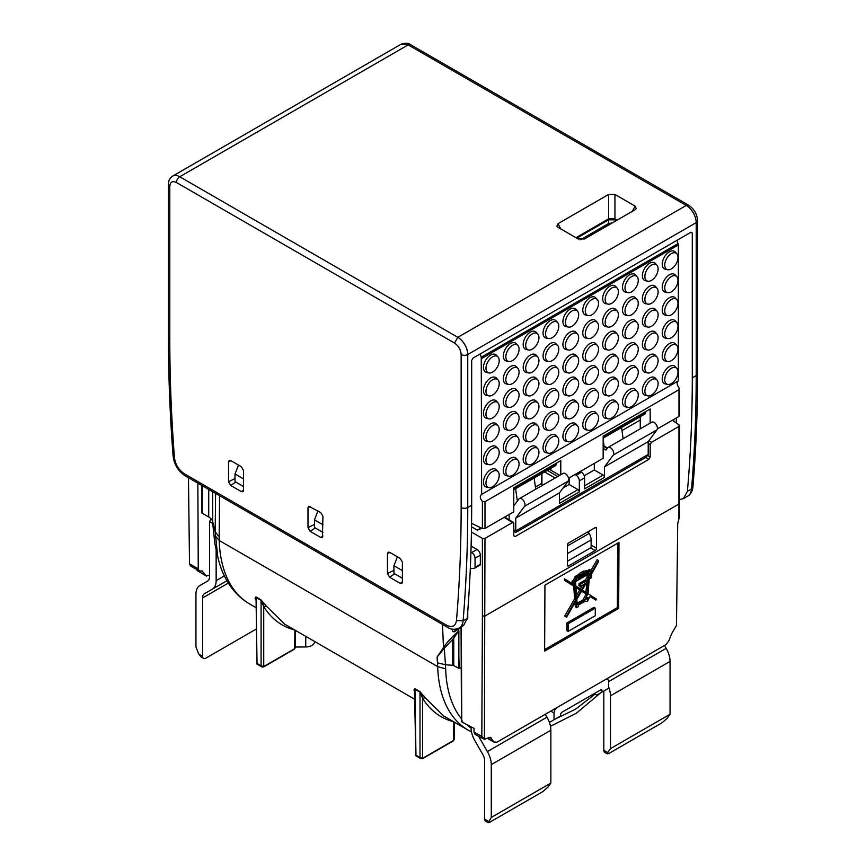 <?xml version="1.0" encoding="UTF-8"?>
<svg xmlns="http://www.w3.org/2000/svg" width="866" height="866" viewBox="0 0 866 866"><rect width="100%" height="100%" fill="white"/><g stroke="black" fill="none" stroke-linecap="round" stroke-linejoin="round"><path stroke-width="1.3" d="M517.348 501.111L515.606 488.684M535.718 489.193L534.138 477.989M509.143 519.806L509.143 514.491M604.1 446.022L603.169 439.398M623.119 438.737L621.55 427.523M646.036 457.27L648.19 454.444L648.19 441.638L656.937 429.861A4.687 2.706 60 0 0 656.136 424.416A4.687 2.706 60 0 0 651.762 422.197L608.062 447.43A4.687 2.706 60 0 1 612.435 449.649A4.687 2.706 60 0 1 613.236 455.094L604.49 466.871L648.19 441.638M513.776 531.334L515.768 532.493L646.253 457.151M648.19 454.444L515.768 530.901C515.768 532.991 515.768 532.991 515.768 530.901L515.768 518.095L559.468 492.873L559.468 503.373L579.332 491.91L579.332 480.868L584.626 477.805L584.626 488.846L604.49 477.382L604.49 466.871M513.776 505.917L518.842 499.108A4.687 2.706 60 0 1 519.34 498.654A4.687 2.706 60 0 1 523.714 500.873A4.687 2.706 60 0 1 524.515 506.318L515.768 518.095M608.062 447.43A4.687 2.706 60 0 0 607.564 447.874L605.962 450.028L603.169 448.415M519.34 498.654L563.041 473.421A4.687 2.706 60 0 1 567.414 475.64A4.687 2.706 60 0 1 568.215 481.085L559.468 492.873M549.239 469.264L559.739 475.326M563.095 487.991L569.135 484.495L569.124 477.935M594.282 463.407L594.303 469.967L584.236 475.78M594.303 469.967L603.169 475.088A1.873 1.083 60 0 1 604.49 477.382M569.135 484.495L578.012 489.615A1.873 1.083 60 0 1 579.332 491.91M579.332 480.868A4.687 2.706 60 0 0 576.193 475.239L581.487 472.176L580.35 471.45M581.487 472.176A4.687 2.706 60 0 1 584.626 477.805M576.193 475.239L575.056 474.503M442.494 624.408L443.489 647.638L437.092 657.077L437.687 666.636L219.206 540.492A147.956 85.42 120 0 0 249.787 604.046C242.816 599.986 236.829 594.693 231.85 588.155C225.073 579.148 220.365 568.594 217.712 556.492L214.822 543.447L212.473 520.888M217.712 556.492L215.179 531.789L212.7 521.603A14.051 8.108 180 0 0 208.728 517.002L202.179 513.213A1.873 1.083 180 0 1 201.626 512.456L201.626 485.35M294.472 649.132L295.209 647.746L294.472 649.132L263.535 666.993L261.933 666.928L261.088 665.813L263.719 666.571L261.933 666.928L256.975 664.06L256.044 597.464L255.069 598.309L255.99 600.095M284.676 624.191L266.23 606.005L260.969 599.813A1.873 1.083 120 0 1 261.088 600.365L261.088 665.813L257.04 663.486L257.04 662.717M414.554 690.765L414.836 688.654L413.991 690.05L414.901 691.837M443.587 715.933L425.141 697.758L419.88 691.566A1.873 1.083 120 0 1 419.999 692.118L419.999 757.566L415.961 755.228L415.951 754.459M452.745 665.326A1.873 1.083 180 0 1 453.752 665.597L458.872 668.314L458.872 630.978L452.745 639.292L452.745 665.326L445.47 664.742L445.665 668.844A145.12 83.786 -60 0 0 461.437 718.845M294.905 630.675L294.938 630.069C281.753 626.638 271.35 618.822 263.729 606.622L261.088 600.365L256.044 597.464L257.04 663.486L257.711 663.854L257.04 663.486M263.729 666.571L263.729 606.622L266.23 606.005M453.816 722.417L453.849 721.822C440.664 718.379 430.261 710.564 422.651 698.364L419.999 692.118L414.955 689.206L415.961 755.228L416.622 755.596M422.651 758.313L422.651 698.364L425.141 697.758M458.872 668.314L459.132 668.249A14.051 8.108 180 0 1 461.232 667.913M452.745 639.292L444.312 648.223L445.47 664.742L437.492 662.836M437.092 657.077L444.312 648.223M443.489 647.638C446.369 643.048 451.316 637.636 458.341 631.411L458.872 630.978M458.298 629.452L458.341 631.411M453.849 721.865L453.567 740.462L422.64 758.324L419.999 757.566L420.844 758.67L422.64 758.324L421.98 758.692M414.435 690.354L415.886 755.812L420.844 758.67L422.446 758.735L453.383 740.874L454.12 739.488L454.423 722.19M458.872 656.255L459.132 668.249M605.897 679.29A4.687 2.706 -60 0 1 607.64 679.345A4.687 2.706 -60 0 1 608.614 681.488L608.614 688.243L596.696 695.117L594.163 693.655M556.741 707.684A4.687 2.706 120 0 0 554.024 712.999L554.024 719.754L549.401 722.417M294.938 630.112L294.656 648.71L263.069 666.95M402.398 578.272L393.933 573.389L393.933 565.736L397.397 556.816M393.933 565.736L402.398 570.629M322.942 532.395L314.477 527.513L314.477 519.871L317.941 510.94M314.477 519.871L322.942 524.753M243.487 486.53L235.022 481.637L235.022 473.994L238.486 465.064M235.022 473.994L243.487 478.876M554.024 719.754L560.648 715.933L560.648 714.537A1.873 1.083 120 0 1 561.969 712.242L600.668 689.899L601.989 690.667A1.873 1.083 120 0 0 601.599 689.812A1.873 1.083 120 0 0 600.668 689.899M601.989 690.667L601.989 692.064M477.09 530.035L479.656 528.866L477.372 530.187M621.972 430.586L640.245 420.032M535.415 487.028L541.412 483.564M470.931 552.086L471.732 552.551A4.687 2.706 -120 0 1 475.044 558.289L475.044 567.338A1.873 1.083 -120 0 1 474.655 568.204A1.873 1.083 -120 0 1 474.384 568.28L470.303 568.648M471.115 546.078L477.036 549.488L471.732 552.551M479.677 565.227A1.873 1.083 -120 0 0 479.959 565.141A1.873 1.083 -120 0 0 480.338 564.286L480.338 555.225A4.687 2.706 -120 0 0 477.036 549.488M607.347 753.885L607.726 752.522L603.829 750.27A4.687 2.706 -60 0 0 604.804 752.413L607.347 753.885L609.134 753.333L662.1 722.753L667.318 718.12L670.046 714.244L670.046 661.418A18.727 10.814 -120 0 0 666.17 648.363L664.493 645.473M670.046 714.244L610.454 748.646L610.454 695.831A18.727 10.814 -120 0 0 608.614 686.976M607.726 752.522L610.454 748.646M603.829 750.27L603.829 691.999A9.364 5.402 -120 0 0 603.775 691.025M545.309 714.277L546.987 717.178A18.727 10.814 -120 0 1 550.863 730.233L550.863 783.059L548.135 786.934L542.917 791.556L489.94 822.148L488.164 822.7L485.62 821.228A4.687 2.706 -60 0 1 484.646 819.084L484.646 760.813A9.364 5.402 -120 0 0 482.708 754.286L474.958 740.863A18.727 10.814 -120 0 1 471.072 727.797L471.072 726.823M488.164 822.7L491.271 817.461L491.271 764.635A18.727 10.814 -120 0 0 487.385 751.58L479.634 738.146A9.364 5.402 -120 0 1 478.736 736.327M588.187 531.659L589.183 533.38A9.364 5.402 60 0 1 591.121 539.908L591.121 547.55L567.414 561.233M550.863 783.059L491.271 817.461M212.506 523.367L209.529 521.657L209.529 576.799A9.364 5.402 60 0 1 207.591 581.086L199.829 585.568A18.727 10.814 60 0 0 195.954 594.141L195.954 646.967L198.682 653.982L200.999 656.904L203.542 658.377A4.687 2.706 -60 0 1 202.579 656.233L202.579 597.962A9.364 5.402 60 0 1 204.517 593.675L212.267 589.205A18.727 10.814 60 0 1 212.267 589.205L204.517 593.675M216.154 549.445L216.154 580.621A18.727 10.814 60 0 1 212.267 589.194L226.914 580.74M211.142 518.864L209.529 521.657M255.99 629.214L205.891 658.149A4.687 2.706 -60 0 1 203.542 658.377M295.219 647.032L305.752 646.945A8.898 5.131 -0 0 0 314.52 641.803L314.52 641.414M584.128 600.917L587.354 601.491L590.049 596.457L595.84 600.138L596.457 599.11L588.057 593.762L589.216 579.127L591.37 577.882L591.326 574.223M591.478 571.192L590.233 570.477L591.478 571.192L589.659 573.519L589.508 575.349L590.082 575.013L598.46 560.464L598.449 561.861L591.391 574.255M588.912 569.709L590.233 570.477L589.226 571.647L586.044 570.575L587.906 570.889L588.912 569.709L590.157 570.434M585.026 601.275L578.412 605.096L578.401 606.611L576.702 607.586L576.009 600.831L566.624 617.144L566.007 616.819L575.922 599.597L575.002 586.888L565.769 581.01L565.779 579.581L574.905 585.384L574.667 582.093L573.389 582.829L573.4 581.844L574.472 581.227L576.355 577.297L584.929 571.82L587.375 571.343M576.713 606.07L575.046 605.042L574.883 602.79M588.274 578.152L588.804 573.931L575.522 581.606L575.836 585.979L581.638 589.67L585.113 583.641L580.296 586.423L580.307 584.355L586.022 581.054L586.011 582.071L588.274 578.152L586.942 577.395L587.354 574.764M581.032 590.72L575.944 587.484L576.713 598.222L581.032 590.72L579.711 589.952L576.518 595.494M587.375 597.323L588.295 597.854L587.375 597.323L586.444 598.915L587.365 599.445L588.295 597.854M587.365 599.445L586.444 598.915L587.365 599.445M588.479 572.61L584.918 573.249L584.918 574.05L580.501 576.604L580.501 575.673L577.947 577.568L577.936 579.224L588.858 572.924L588.003 572.426M576.345 580.144L576.345 579.094L575.36 580.718L576.345 580.144L575.793 579.83M581.205 574.764L584.225 573.021L584.225 573.649L581.205 575.392L581.205 574.764M588.263 579.679L587.278 593.264L582.223 590.049L588.209 579.646M587.17 594.628L584.712 600.474L577.189 604.814L576.81 599.456L581.616 591.099L587.17 594.628L581.584 591.153M590.688 575.468L589.281 578.282L590.677 577.481L590.688 575.468M598.46 560.464L597.129 559.696L591.013 570.326M583.597 571.495L586.055 570.575M584.929 571.82L583.597 571.051L579.181 573.606L580.512 574.364M580.501 574.688L579.181 573.606M576.626 575.803L579.181 573.931M577.958 576.366L576.626 575.609L575.035 576.529L576.355 577.297M576.355 578.012L575.035 576.529M575.024 577.243L573.151 580.458L574.472 581.227M573.4 581.844L572.069 581.086L573.151 580.458M573.389 582.829L572.069 582.06L572.069 581.086M573.573 584.539L573.444 582.796M565.779 579.581L564.448 578.813L564.448 580.242L575.002 586.888M565.769 581.01L564.448 580.242M575.922 599.597L574.602 598.839L573.682 586.12M574.602 598.839L564.675 616.062L566.007 616.819M576.702 607.586L575.381 606.828L575.392 605.41M590.06 596.544L595.84 600.138M588.285 576.052L586.953 575.295M586.942 577.395L585.135 580.545M586.022 581.054L584.691 580.296L578.986 583.587L580.307 584.355M580.296 586.423L578.975 585.654L578.986 583.587M582.461 585.167L580.35 588.858M588.653 575.836L587.332 575.078M575.944 587.559L579.711 589.952M580.501 576.604L579.755 576.171M577.947 577.687L580.155 576.41M584.918 573.66L587.051 572.437M584.225 573.649L583.673 573.335M585.957 592.431L586.769 582.147M587.105 595.451L585.784 594.693L585.849 593.86M585.784 594.693L583.348 599.175L584.712 600.474M577.081 603.353L583.392 599.705M590.677 577.481L589.757 576.951M544.649 649.597L617.361 607.618L618.681 608.387L618.984 542.441L544.941 585.189L544.638 651.135L618.681 608.387M617.653 543.209L617.361 607.618M595.299 608.127L593.979 607.358L566.862 623.011L566.829 630.632L568.15 631.401L595.267 615.748L595.299 608.127L568.183 623.78L566.862 623.011M568.183 623.78L568.15 631.401M475.088 734.4L484.397 739.304L488.446 737.778L491.303 738.027L490.773 737.551M679.474 516.656L677.721 523.681L676.487 625.436L671.594 633.793L668.714 641.132L665.835 644.694L496.911 742.216L494.053 741.967L490.091 737.334M487.461 738.352L494.573 742.454L487.623 738.254M648.926 440.664L651.503 442.288L678.976 426.418L678.912 518.723M651.503 442.288L650.182 444.583L650.182 457.053L647.876 455.603M471.429 532.07L482.394 538.392L484.982 538.425L512.456 522.566L513.776 523.335L513.776 535.805L515.108 536.574L648.861 459.348L650.182 457.053M513.776 535.805L515.108 536.574L513.776 535.74M504.174 517.359L513.776 523.335M595.223 527.589L568.735 542.885A1.873 1.083 120 0 0 567.414 545.179L567.414 565.054A1.873 1.083 120 0 0 567.804 565.92A1.873 1.083 120 0 0 568.735 565.823L595.223 550.527A1.873 1.083 120 0 0 596.544 548.243L596.544 528.357A1.873 1.083 120 0 0 596.154 527.502A1.873 1.083 120 0 0 595.223 527.589L596.544 528.357M484.982 538.425L484.397 739.304L481.821 736.338L482.394 616.04L484.982 616.007L678.976 504.001L679.031 502.507L678.976 504.001M452.377 629.149L452.409 630.978L454.033 631.92L461.372 627.309L461.751 721.898L474.016 728.382L474.027 732.214L475.055 734.39M672.33 420.281L679.031 424.86L678.976 426.418L679.031 424.86M481.897 528.303L477.285 530.144L471.515 526.831M461.372 627.309L461.979 626.475M467.11 619.352L467.759 618.443L467.759 611.385M690.841 232.326L692.291 233.019L690.96 232.25L692.291 233.019L692.291 377.868C692.28 416.633 690.657 454.455 687.409 491.336L683.426 498.621L679.529 499.585M467.12 619.244L467.759 618.443M454.033 631.92L455.906 629.203M462.249 720.956L461.751 721.887M690.96 232.25L472.998 358.091L471.678 360.386L471.678 505.235C471.667 544 470.184 581.746 467.207 618.476L463.548 625.566L459.261 628.034A18.727 10.814 60 0 0 463.094 620.846L467.207 618.476M679.529 415.712L679.031 387.903C676.725 384.569 676.498 382.22 678.349 380.878L678.349 244.948L677.082 240.402M677.981 243.649L481.247 357.236L480.262 353.902M641.165 428.313L640.266 427.847L640.234 416.73M550.852 470.206L550.852 468.344M197.849 483.174L198.249 568.854L199.202 570.954L202.579 571.095M209.529 575.457L205.935 575.63L201.897 570.878M206.465 576.117L197.286 570.629L206.465 576.117M389.819 552.443L387.459 553.591L387.459 573.476L389.624 577.232L400.222 583.348L401.856 583.435L402.398 582.093L402.398 562.218L400.233 558.451M387.448 553.591L388.185 552.129L389.635 552.335L400.222 558.451M320.766 512.575L308.729 506.253L307.993 507.714L308.004 527.6L310.169 531.356L320.766 537.472L322.401 537.57L322.942 516.342L320.777 512.575M243.487 490.351L243.487 470.476L241.311 466.698L230.713 460.582L229.274 460.387L228.537 461.849L228.548 481.723L230.713 485.49L241.311 491.596L242.945 491.693L243.487 490.34M657.337 428.93L678.976 416.438L678.976 389.689L484.982 501.695L482.394 501.436C479.861 498.221 479.612 495.893 481.637 494.443L481.247 357.236M481.269 494.605L678.349 380.878M471.569 523.335L482.394 528.541L484.982 528.444L513.776 511.817L513.776 487.764L560.789 460.615L560.789 474.72M575.966 237.706L608.603 218.86L608.473 219.856L615.077 219.856L614.947 218.86A4.687 0.985 -0 0 0 608.603 218.86L608.603 194.46L614.947 194.46L635.092 206.097L636.25 208.641L635.092 209.756L584.485 238.973L578.152 238.973L558.007 227.336L556.849 226.232L558.007 223.677L560.746 228.927M608.603 194.46L558.007 223.677M678.976 416.438L679.031 415.009L678.976 416.438M568.334 327.067L566.05 326.601A10.121 5.846 -60 0 1 563.225 318.969A10.121 5.846 -60 0 1 570.066 309.184A10.121 5.846 -60 0 1 575.987 309.4L577.535 311.143A9.364 5.402 -60 0 1 577.893 318.796A9.364 5.402 -60 0 1 572.047 326.244A9.364 5.402 -60 0 1 568.334 327.067A9.364 5.402 -60 0 1 565.715 320.009A9.364 5.402 -60 0 1 572.047 310.948A9.364 5.402 -60 0 1 577.535 311.143M588.198 315.603L585.914 315.137A10.121 5.846 -60 0 1 583.089 307.506A10.121 5.846 -60 0 1 589.93 297.72A10.121 5.846 -60 0 1 595.851 297.926L597.399 299.668A9.364 5.402 -60 0 1 597.757 307.333A9.364 5.402 -60 0 1 591.911 314.769A9.364 5.402 -60 0 1 588.198 315.603A9.364 5.402 -60 0 1 585.578 308.534A9.364 5.402 -60 0 1 591.911 299.474A9.364 5.402 -60 0 1 597.399 299.668M608.062 304.128L605.778 303.663A10.121 5.846 -60 0 1 602.952 296.042A10.121 5.846 -60 0 1 609.794 286.245A10.121 5.846 -60 0 1 615.715 286.462L617.263 288.205A9.364 5.402 -60 0 1 617.62 295.869A9.364 5.402 -60 0 1 611.775 303.306A9.364 5.402 -60 0 1 608.062 304.128A9.364 5.402 -60 0 1 605.442 297.07A9.364 5.402 -60 0 1 611.775 288.01A9.364 5.402 -60 0 1 617.263 288.205M627.926 292.665L625.642 292.199A10.121 5.846 -60 0 1 622.816 284.568A10.121 5.846 -60 0 1 629.658 274.782A10.121 5.846 -60 0 1 635.579 274.987L637.127 276.741A9.364 5.402 -60 0 1 637.484 284.394A9.364 5.402 -60 0 1 631.639 291.831A9.364 5.402 -60 0 1 627.926 292.665A9.364 5.402 -60 0 1 625.306 285.607A9.364 5.402 -60 0 1 631.639 276.546A9.364 5.402 -60 0 1 637.127 276.741M647.79 281.19L645.506 280.725A10.121 5.846 -60 0 1 642.68 273.104A10.121 5.846 -60 0 1 649.522 263.307A10.121 5.846 -60 0 1 655.443 263.524L656.991 265.267A9.364 5.402 -60 0 1 657.348 272.931A9.364 5.402 -60 0 1 651.503 280.368A9.364 5.402 -60 0 1 647.79 281.19A9.364 5.402 -60 0 1 645.17 274.132A9.364 5.402 -60 0 1 651.503 265.072A9.364 5.402 -60 0 1 656.991 265.267M667.654 269.727L665.369 269.261A10.121 5.846 -60 0 1 662.544 261.629A10.121 5.846 -60 0 1 669.386 251.844A10.121 5.846 -60 0 1 675.307 252.049L676.855 253.803A9.364 5.402 -60 0 1 677.223 261.456A9.364 5.402 -60 0 1 671.367 268.893A9.364 5.402 -60 0 1 667.654 269.727A9.364 5.402 -60 0 1 665.034 262.669A9.364 5.402 -60 0 1 671.367 253.608A9.364 5.402 -60 0 1 676.855 253.803M548.47 338.541L546.186 338.076A10.121 5.846 -60 0 1 543.361 330.444A10.121 5.846 -60 0 1 550.202 320.658A10.121 5.846 -60 0 1 556.124 320.864L557.672 322.607A9.364 5.402 -60 0 1 558.029 330.271A9.364 5.402 -60 0 1 552.183 337.708A9.364 5.402 -60 0 1 548.47 338.541A9.364 5.402 -60 0 1 545.851 331.472A9.364 5.402 -60 0 1 552.183 322.412A9.364 5.402 -60 0 1 557.672 322.607M528.606 350.005L526.322 349.539A10.121 5.846 -60 0 1 523.497 341.908A10.121 5.846 -60 0 1 530.338 332.122A10.121 5.846 -60 0 1 536.26 332.338L537.808 334.081A9.364 5.402 -60 0 1 538.165 341.734A9.364 5.402 -60 0 1 532.319 349.171A9.364 5.402 -60 0 1 528.606 350.005A9.364 5.402 -60 0 1 525.987 342.947A9.364 5.402 -60 0 1 532.319 333.886A9.364 5.402 -60 0 1 537.808 334.081M508.743 361.468L506.458 361.003A10.121 5.846 -60 0 1 503.633 353.382A10.121 5.846 -60 0 1 510.475 343.585A10.121 5.846 -60 0 1 516.396 343.802L517.944 345.545A9.364 5.402 -60 0 1 518.301 353.209A9.364 5.402 -60 0 1 512.456 360.646A9.364 5.402 -60 0 1 508.743 361.468A9.364 5.402 -60 0 1 506.123 354.41A9.364 5.402 -60 0 1 512.456 345.35A9.364 5.402 -60 0 1 517.944 345.545M488.879 372.943L486.595 372.477A10.121 5.846 -60 0 1 483.769 364.846A10.121 5.846 -60 0 1 490.611 355.06A10.121 5.846 -60 0 1 496.532 355.266L498.08 357.019A9.364 5.402 -60 0 1 498.437 364.673A9.364 5.402 -60 0 1 492.592 372.109A9.364 5.402 -60 0 1 488.879 372.943A9.364 5.402 -60 0 1 486.259 365.885A9.364 5.402 -60 0 1 492.592 356.824A9.364 5.402 -60 0 1 498.08 357.019M568.334 350.005L566.05 349.539A10.121 5.846 -60 0 1 563.225 341.908A10.121 5.846 -60 0 1 570.066 332.122A10.121 5.846 -60 0 1 575.987 332.338L577.535 334.081A9.364 5.402 -60 0 1 577.893 341.734A9.364 5.402 -60 0 1 572.047 349.171A9.364 5.402 -60 0 1 568.334 350.005A9.364 5.402 -60 0 1 565.715 342.947A9.364 5.402 -60 0 1 572.047 333.886A9.364 5.402 -60 0 1 577.535 334.081M588.198 338.541L585.914 338.076A10.121 5.846 -60 0 1 583.089 330.444A10.121 5.846 -60 0 1 589.93 320.658A10.121 5.846 -60 0 1 595.851 320.864L597.399 322.607A9.364 5.402 -60 0 1 597.757 330.271A9.364 5.402 -60 0 1 591.911 337.708A9.364 5.402 -60 0 1 588.198 338.541A9.364 5.402 -60 0 1 585.578 331.472A9.364 5.402 -60 0 1 591.911 322.412A9.364 5.402 -60 0 1 597.399 322.607M608.062 327.067L605.778 326.601A10.121 5.846 -60 0 1 602.952 318.969A10.121 5.846 -60 0 1 609.794 309.184A10.121 5.846 -60 0 1 615.715 309.4L617.263 311.143A9.364 5.402 -60 0 1 617.62 318.796A9.364 5.402 -60 0 1 611.775 326.244A9.364 5.402 -60 0 1 608.062 327.067A9.364 5.402 -60 0 1 605.442 320.009A9.364 5.402 -60 0 1 611.775 310.948A9.364 5.402 -60 0 1 617.263 311.143M627.926 315.603L625.642 315.137A10.121 5.846 -60 0 1 622.816 307.506A10.121 5.846 -60 0 1 629.658 297.72A10.121 5.846 -60 0 1 635.579 297.926L637.127 299.679A9.364 5.402 -60 0 1 637.484 307.333A9.364 5.402 -60 0 1 631.639 314.769A9.364 5.402 -60 0 1 627.926 315.603A9.364 5.402 -60 0 1 625.306 308.534A9.364 5.402 -60 0 1 631.639 299.474A9.364 5.402 -60 0 1 637.127 299.679M647.79 304.128L645.506 303.663A10.121 5.846 -60 0 1 642.68 296.042A10.121 5.846 -60 0 1 649.522 286.245A10.121 5.846 -60 0 1 655.443 286.462L656.991 288.205A9.364 5.402 -60 0 1 657.348 295.869A9.364 5.402 -60 0 1 651.503 303.306A9.364 5.402 -60 0 1 647.79 304.128A9.364 5.402 -60 0 1 645.17 297.07A9.364 5.402 -60 0 1 651.503 288.01A9.364 5.402 -60 0 1 656.991 288.205M667.654 292.665L665.369 292.199A10.121 5.846 -60 0 1 662.544 284.568A10.121 5.846 -60 0 1 669.386 274.782A10.121 5.846 -60 0 1 675.307 274.987L676.855 276.741A9.364 5.402 -60 0 1 677.223 284.394A9.364 5.402 -60 0 1 671.367 291.831A9.364 5.402 -60 0 1 667.654 292.665A9.364 5.402 -60 0 1 665.034 285.607A9.364 5.402 -60 0 1 671.367 276.546A9.364 5.402 -60 0 1 676.855 276.741M548.47 361.468L546.186 361.003A10.121 5.846 -60 0 1 543.361 353.382A10.121 5.846 -60 0 1 550.202 343.596A10.121 5.846 -60 0 1 556.124 343.802L557.672 345.545A9.364 5.402 -60 0 1 558.029 353.209A9.364 5.402 -60 0 1 552.183 360.646A9.364 5.402 -60 0 1 548.47 361.468A9.364 5.402 -60 0 1 545.851 354.41A9.364 5.402 -60 0 1 552.183 345.35A9.364 5.402 -60 0 1 557.672 345.545M528.606 372.943L526.322 372.477A10.121 5.846 -60 0 1 523.497 364.846A10.121 5.846 -60 0 1 530.338 355.06A10.121 5.846 -60 0 1 536.26 355.266L537.808 357.019A9.364 5.402 -60 0 1 538.165 364.673A9.364 5.402 -60 0 1 532.319 372.109A9.364 5.402 -60 0 1 528.606 372.943A9.364 5.402 -60 0 1 525.987 365.885A9.364 5.402 -60 0 1 532.319 356.824A9.364 5.402 -60 0 1 537.808 357.019M508.743 384.407L506.458 383.941A10.121 5.846 -60 0 1 503.633 376.32A10.121 5.846 -60 0 1 510.475 366.524A10.121 5.846 -60 0 1 516.396 366.74L517.944 368.483A9.364 5.402 -60 0 1 518.301 376.147A9.364 5.402 -60 0 1 512.456 383.584A9.364 5.402 -60 0 1 508.743 384.407A9.364 5.402 -60 0 1 506.123 377.349A9.364 5.402 -60 0 1 512.456 368.288A9.364 5.402 -60 0 1 517.944 368.483M488.879 395.881L486.595 395.416A10.121 5.846 -60 0 1 483.769 387.784A10.121 5.846 -60 0 1 490.611 377.998A10.121 5.846 -60 0 1 496.532 378.204L498.08 379.957A9.364 5.402 -60 0 1 498.437 387.611A9.364 5.402 -60 0 1 492.592 395.048A9.364 5.402 -60 0 1 488.879 395.881A9.364 5.402 -60 0 1 486.259 388.823A9.364 5.402 -60 0 1 492.592 379.763A9.364 5.402 -60 0 1 498.08 379.957M568.334 372.943L566.05 372.477A10.121 5.846 -60 0 1 563.225 364.846A10.121 5.846 -60 0 1 570.066 355.06A10.121 5.846 -60 0 1 575.987 355.266L577.535 357.019A9.364 5.402 -60 0 1 577.893 364.673A9.364 5.402 -60 0 1 572.047 372.109A9.364 5.402 -60 0 1 568.334 372.943A9.364 5.402 -60 0 1 565.715 365.885A9.364 5.402 -60 0 1 572.047 356.824A9.364 5.402 -60 0 1 577.535 357.019M588.198 361.468L585.914 361.003A10.121 5.846 -60 0 1 583.089 353.382A10.121 5.846 -60 0 1 589.93 343.596A10.121 5.846 -60 0 1 595.851 343.802L597.399 345.545A9.364 5.402 -60 0 1 597.757 353.209A9.364 5.402 -60 0 1 591.911 360.646A9.364 5.402 -60 0 1 588.198 361.468A9.364 5.402 -60 0 1 585.578 354.41A9.364 5.402 -60 0 1 591.911 345.35A9.364 5.402 -60 0 1 597.399 345.545M608.062 350.005L605.778 349.539A10.121 5.846 -60 0 1 602.952 341.908A10.121 5.846 -60 0 1 609.794 332.122A10.121 5.846 -60 0 1 615.715 332.338L617.263 334.081A9.364 5.402 -60 0 1 617.62 341.734A9.364 5.402 -60 0 1 611.775 349.171A9.364 5.402 -60 0 1 608.062 350.005A9.364 5.402 -60 0 1 605.442 342.947A9.364 5.402 -60 0 1 611.775 333.886A9.364 5.402 -60 0 1 617.263 334.081M627.926 338.541L625.642 338.076A10.121 5.846 -60 0 1 622.816 330.444A10.121 5.846 -60 0 1 629.658 320.658A10.121 5.846 -60 0 1 635.579 320.864L637.127 322.607A9.364 5.402 -60 0 1 637.484 330.271A9.364 5.402 -60 0 1 631.639 337.708A9.364 5.402 -60 0 1 627.926 338.541A9.364 5.402 -60 0 1 625.306 331.472A9.364 5.402 -60 0 1 631.639 322.412A9.364 5.402 -60 0 1 637.127 322.607M647.79 327.067L645.506 326.601A10.121 5.846 -60 0 1 642.68 318.98A10.121 5.846 -60 0 1 649.522 309.184A10.121 5.846 -60 0 1 655.443 309.4L656.991 311.143A9.364 5.402 -60 0 1 657.348 318.796A9.364 5.402 -60 0 1 651.503 326.244A9.364 5.402 -60 0 1 647.79 327.067A9.364 5.402 -60 0 1 645.17 320.009A9.364 5.402 -60 0 1 651.503 310.948A9.364 5.402 -60 0 1 656.991 311.143M667.654 315.603L665.369 315.137A10.121 5.846 -60 0 1 662.544 307.506A10.121 5.846 -60 0 1 669.386 297.72A10.121 5.846 -60 0 1 675.307 297.926L676.855 299.679A9.364 5.402 -60 0 1 677.223 307.333A9.364 5.402 -60 0 1 671.367 314.769A9.364 5.402 -60 0 1 667.654 315.603A9.364 5.402 -60 0 1 665.034 308.545A9.364 5.402 -60 0 1 671.367 299.484A9.364 5.402 -60 0 1 676.855 299.679M548.47 384.407L546.186 383.941A10.121 5.846 -60 0 1 543.361 376.32A10.121 5.846 -60 0 1 550.202 366.524A10.121 5.846 -60 0 1 556.124 366.74L557.672 368.483A9.364 5.402 -60 0 1 558.029 376.147A9.364 5.402 -60 0 1 552.183 383.584A9.364 5.402 -60 0 1 548.47 384.407A9.364 5.402 -60 0 1 545.851 377.349A9.364 5.402 -60 0 1 552.183 368.288A9.364 5.402 -60 0 1 557.672 368.483M528.606 395.881L526.322 395.416A10.121 5.846 -60 0 1 523.497 387.784A10.121 5.846 -60 0 1 530.338 377.998A10.121 5.846 -60 0 1 536.26 378.204L537.808 379.957A9.364 5.402 -60 0 1 538.165 387.611A9.364 5.402 -60 0 1 532.319 395.048A9.364 5.402 -60 0 1 528.606 395.881A9.364 5.402 -60 0 1 525.987 388.823A9.364 5.402 -60 0 1 532.319 379.763A9.364 5.402 -60 0 1 537.808 379.957M508.743 407.345L506.458 406.879A10.121 5.846 -60 0 1 503.633 399.258A10.121 5.846 -60 0 1 510.475 389.462A10.121 5.846 -60 0 1 516.396 389.678L517.944 391.421A9.364 5.402 -60 0 1 518.301 399.085A9.364 5.402 -60 0 1 512.456 406.522A9.364 5.402 -60 0 1 508.743 407.345A9.364 5.402 -60 0 1 506.123 400.287A9.364 5.402 -60 0 1 512.456 391.226A9.364 5.402 -60 0 1 517.944 391.421M488.879 418.819L486.595 418.354A10.121 5.846 -60 0 1 483.769 410.722A10.121 5.846 -60 0 1 490.611 400.936A10.121 5.846 -60 0 1 496.532 401.142L498.08 402.896A9.364 5.402 -60 0 1 498.437 410.549A9.364 5.402 -60 0 1 492.592 417.986A9.364 5.402 -60 0 1 488.879 418.819A9.364 5.402 -60 0 1 486.259 411.751A9.364 5.402 -60 0 1 492.592 402.69A9.364 5.402 -60 0 1 498.08 402.896M568.334 395.881L566.05 395.416A10.121 5.846 -60 0 1 563.225 387.784A10.121 5.846 -60 0 1 570.066 377.998A10.121 5.846 -60 0 1 575.987 378.204L577.535 379.957A9.364 5.402 -60 0 1 577.893 387.611A9.364 5.402 -60 0 1 572.047 395.048A9.364 5.402 -60 0 1 568.334 395.881A9.364 5.402 -60 0 1 565.715 388.823A9.364 5.402 -60 0 1 572.047 379.763A9.364 5.402 -60 0 1 577.535 379.957M588.198 384.407L585.914 383.941A10.121 5.846 -60 0 1 583.089 376.32A10.121 5.846 -60 0 1 589.93 366.524A10.121 5.846 -60 0 1 595.851 366.74L597.399 368.483A9.364 5.402 -60 0 1 597.757 376.147A9.364 5.402 -60 0 1 591.911 383.584A9.364 5.402 -60 0 1 588.198 384.407A9.364 5.402 -60 0 1 585.578 377.349A9.364 5.402 -60 0 1 591.911 368.288A9.364 5.402 -60 0 1 597.399 368.483M608.062 372.943L605.778 372.477A10.121 5.846 -60 0 1 602.952 364.846A10.121 5.846 -60 0 1 609.794 355.06A10.121 5.846 -60 0 1 615.715 355.276L617.263 357.019A9.364 5.402 -60 0 1 617.62 364.673A9.364 5.402 -60 0 1 611.775 372.109A9.364 5.402 -60 0 1 608.062 372.943A9.364 5.402 -60 0 1 605.442 365.885A9.364 5.402 -60 0 1 611.775 356.824A9.364 5.402 -60 0 1 617.263 357.019M627.926 361.468L625.642 361.003A10.121 5.846 -60 0 1 622.816 353.382A10.121 5.846 -60 0 1 629.658 343.596A10.121 5.846 -60 0 1 635.579 343.802L637.127 345.545A9.364 5.402 -60 0 1 637.484 353.209A9.364 5.402 -60 0 1 631.639 360.646A9.364 5.402 -60 0 1 627.926 361.468A9.364 5.402 -60 0 1 625.306 354.41A9.364 5.402 -60 0 1 631.639 345.35A9.364 5.402 -60 0 1 637.127 345.545M647.79 350.005L645.506 349.539A10.121 5.846 -60 0 1 642.68 341.908A10.121 5.846 -60 0 1 649.522 332.122A10.121 5.846 -60 0 1 655.443 332.338L656.991 334.081A9.364 5.402 -60 0 1 657.348 341.734A9.364 5.402 -60 0 1 651.503 349.171A9.364 5.402 -60 0 1 647.79 350.005A9.364 5.402 -60 0 1 645.17 342.947A9.364 5.402 -60 0 1 651.503 333.886A9.364 5.402 -60 0 1 656.991 334.081M667.654 338.541L665.369 338.076A10.121 5.846 -60 0 1 662.544 330.444A10.121 5.846 -60 0 1 669.386 320.658A10.121 5.846 -60 0 1 675.307 320.864L676.855 322.607A9.364 5.402 -60 0 1 677.223 330.271A9.364 5.402 -60 0 1 671.367 337.708A9.364 5.402 -60 0 1 667.654 338.541A9.364 5.402 -60 0 1 665.034 331.472A9.364 5.402 -60 0 1 671.367 322.412A9.364 5.402 -60 0 1 676.855 322.607M548.47 407.345L546.186 406.879A10.121 5.846 -60 0 1 543.361 399.258A10.121 5.846 -60 0 1 550.202 389.462A10.121 5.846 -60 0 1 556.124 389.678L557.672 391.421A9.364 5.402 -60 0 1 558.029 399.085A9.364 5.402 -60 0 1 552.183 406.522A9.364 5.402 -60 0 1 548.47 407.345A9.364 5.402 -60 0 1 545.851 400.287A9.364 5.402 -60 0 1 552.183 391.226A9.364 5.402 -60 0 1 557.672 391.421M528.606 418.819L526.322 418.354A10.121 5.846 -60 0 1 523.497 410.722A10.121 5.846 -60 0 1 530.338 400.936A10.121 5.846 -60 0 1 536.26 401.142L537.808 402.896A9.364 5.402 -60 0 1 538.165 410.549A9.364 5.402 -60 0 1 532.319 417.986A9.364 5.402 -60 0 1 528.606 418.819A9.364 5.402 -60 0 1 525.987 411.751A9.364 5.402 -60 0 1 532.319 402.69A9.364 5.402 -60 0 1 537.808 402.896M508.743 430.283L506.458 429.817A10.121 5.846 -60 0 1 503.633 422.186A10.121 5.846 -60 0 1 510.475 412.4A10.121 5.846 -60 0 1 516.396 412.617L517.944 414.359A9.364 5.402 -60 0 1 518.301 422.013A9.364 5.402 -60 0 1 512.456 429.46A9.364 5.402 -60 0 1 508.743 430.283A9.364 5.402 -60 0 1 506.123 423.225A9.364 5.402 -60 0 1 512.456 414.165A9.364 5.402 -60 0 1 517.944 414.359M488.879 441.757L486.595 441.292A10.121 5.846 -60 0 1 483.769 433.66A10.121 5.846 -60 0 1 490.611 423.875A10.121 5.846 -60 0 1 496.532 424.08L498.08 425.823A9.364 5.402 -60 0 1 498.437 433.487A9.364 5.402 -60 0 1 492.592 440.924A9.364 5.402 -60 0 1 488.879 441.757A9.364 5.402 -60 0 1 486.259 434.689A9.364 5.402 -60 0 1 492.592 425.628A9.364 5.402 -60 0 1 498.08 425.823M568.334 418.819L566.05 418.354A10.121 5.846 -60 0 1 563.225 410.722A10.121 5.846 -60 0 1 570.066 400.936A10.121 5.846 -60 0 1 575.987 401.142L577.535 402.896A9.364 5.402 -60 0 1 577.893 410.549A9.364 5.402 -60 0 1 572.047 417.986A9.364 5.402 -60 0 1 568.334 418.819A9.364 5.402 -60 0 1 565.715 411.761A9.364 5.402 -60 0 1 572.047 402.701A9.364 5.402 -60 0 1 577.535 402.896M588.198 407.345L585.914 406.879A10.121 5.846 -60 0 1 583.089 399.258A10.121 5.846 -60 0 1 589.93 389.462A10.121 5.846 -60 0 1 595.851 389.678L597.399 391.421A9.364 5.402 -60 0 1 597.757 399.085A9.364 5.402 -60 0 1 591.911 406.522A9.364 5.402 -60 0 1 588.198 407.345A9.364 5.402 -60 0 1 585.578 400.287A9.364 5.402 -60 0 1 591.911 391.226A9.364 5.402 -60 0 1 597.399 391.421M608.062 395.881L605.778 395.416A10.121 5.846 -60 0 1 602.952 387.784A10.121 5.846 -60 0 1 609.794 377.998A10.121 5.846 -60 0 1 615.715 378.204L617.263 379.957A9.364 5.402 -60 0 1 617.62 387.611A9.364 5.402 -60 0 1 611.775 395.048A9.364 5.402 -60 0 1 608.062 395.881A9.364 5.402 -60 0 1 605.442 388.823A9.364 5.402 -60 0 1 611.775 379.763A9.364 5.402 -60 0 1 617.263 379.957M627.926 384.407L625.642 383.941A10.121 5.846 -60 0 1 622.816 376.32A10.121 5.846 -60 0 1 629.658 366.524A10.121 5.846 -60 0 1 635.579 366.74L637.127 368.483A9.364 5.402 -60 0 1 637.484 376.147A9.364 5.402 -60 0 1 631.639 383.584A9.364 5.402 -60 0 1 627.926 384.407A9.364 5.402 -60 0 1 625.306 377.349A9.364 5.402 -60 0 1 631.639 368.288A9.364 5.402 -60 0 1 637.127 368.483M647.79 372.943L645.506 372.477A10.121 5.846 -60 0 1 642.68 364.846A10.121 5.846 -60 0 1 649.522 355.06A10.121 5.846 -60 0 1 655.443 355.276L656.991 357.019A9.364 5.402 -60 0 1 657.348 364.673A9.364 5.402 -60 0 1 651.503 372.109A9.364 5.402 -60 0 1 647.79 372.943A9.364 5.402 -60 0 1 645.17 365.885A9.364 5.402 -60 0 1 651.503 356.824A9.364 5.402 -60 0 1 656.991 357.019M667.654 361.479L665.369 361.014A10.121 5.846 -60 0 1 662.544 353.382A10.121 5.846 -60 0 1 669.386 343.596A10.121 5.846 -60 0 1 675.307 343.802L676.855 345.545A9.364 5.402 -60 0 1 677.223 353.209A9.364 5.402 -60 0 1 671.367 360.646A9.364 5.402 -60 0 1 667.654 361.479A9.364 5.402 -60 0 1 665.034 354.41A9.364 5.402 -60 0 1 671.367 345.35A9.364 5.402 -60 0 1 676.855 345.545M548.47 430.283L546.186 429.817A10.121 5.846 -60 0 1 543.361 422.197A10.121 5.846 -60 0 1 550.202 412.4A10.121 5.846 -60 0 1 556.124 412.617L557.672 414.359A9.364 5.402 -60 0 1 558.029 422.023A9.364 5.402 -60 0 1 552.183 429.46A9.364 5.402 -60 0 1 548.47 430.283A9.364 5.402 -60 0 1 545.851 423.225A9.364 5.402 -60 0 1 552.183 414.165A9.364 5.402 -60 0 1 557.672 414.359M528.606 441.757L526.322 441.292A10.121 5.846 -60 0 1 523.497 433.66A10.121 5.846 -60 0 1 530.338 423.875A10.121 5.846 -60 0 1 536.26 424.08L537.808 425.823A9.364 5.402 -60 0 1 538.165 433.487A9.364 5.402 -60 0 1 532.319 440.924A9.364 5.402 -60 0 1 528.606 441.757A9.364 5.402 -60 0 1 525.987 434.689A9.364 5.402 -60 0 1 532.319 425.628A9.364 5.402 -60 0 1 537.808 425.823M508.743 453.221L506.458 452.756A10.121 5.846 -60 0 1 503.633 445.124A10.121 5.846 -60 0 1 510.475 435.338A10.121 5.846 -60 0 1 516.396 435.555L517.944 437.298A9.364 5.402 -60 0 1 518.301 444.951A9.364 5.402 -60 0 1 512.456 452.388A9.364 5.402 -60 0 1 508.743 453.221A9.364 5.402 -60 0 1 506.123 446.163A9.364 5.402 -60 0 1 512.456 437.103A9.364 5.402 -60 0 1 517.944 437.298M488.879 464.685L486.595 464.219A10.121 5.846 -60 0 1 483.769 456.599A10.121 5.846 -60 0 1 490.611 446.813A10.121 5.846 -60 0 1 496.532 447.018L498.08 448.761A9.364 5.402 -60 0 1 498.437 456.425A9.364 5.402 -60 0 1 492.592 463.862A9.364 5.402 -60 0 1 488.879 464.685A9.364 5.402 -60 0 1 486.259 457.627A9.364 5.402 -60 0 1 492.592 448.566A9.364 5.402 -60 0 1 498.08 448.761M568.334 441.757L566.05 441.292A10.121 5.846 -60 0 1 563.225 433.66A10.121 5.846 -60 0 1 570.066 423.875A10.121 5.846 -60 0 1 575.987 424.08L577.535 425.823A9.364 5.402 -60 0 1 577.893 433.487A9.364 5.402 -60 0 1 572.047 440.924A9.364 5.402 -60 0 1 568.334 441.757A9.364 5.402 -60 0 1 565.715 434.689A9.364 5.402 -60 0 1 572.047 425.628A9.364 5.402 -60 0 1 577.535 425.823M588.198 430.283L585.914 429.817A10.121 5.846 -60 0 1 583.089 422.197A10.121 5.846 -60 0 1 589.93 412.4A10.121 5.846 -60 0 1 595.851 412.617L597.399 414.359A9.364 5.402 -60 0 1 597.757 422.023A9.364 5.402 -60 0 1 591.911 429.46A9.364 5.402 -60 0 1 588.198 430.283A9.364 5.402 -60 0 1 585.578 423.225A9.364 5.402 -60 0 1 591.911 414.165A9.364 5.402 -60 0 1 597.399 414.359M608.062 418.819L605.778 418.354A10.121 5.846 -60 0 1 602.952 410.722A10.121 5.846 -60 0 1 609.794 400.936A10.121 5.846 -60 0 1 615.715 401.142L617.263 402.896A9.364 5.402 -60 0 1 617.62 410.549A9.364 5.402 -60 0 1 611.775 417.986A9.364 5.402 -60 0 1 608.062 418.819A9.364 5.402 -60 0 1 605.442 411.761A9.364 5.402 -60 0 1 611.775 402.701A9.364 5.402 -60 0 1 617.263 402.896M627.926 407.345L625.642 406.879A10.121 5.846 -60 0 1 622.816 399.258A10.121 5.846 -60 0 1 629.658 389.462A10.121 5.846 -60 0 1 635.579 389.678L637.127 391.421A9.364 5.402 -60 0 1 637.484 399.085A9.364 5.402 -60 0 1 631.639 406.522A9.364 5.402 -60 0 1 627.926 407.345A9.364 5.402 -60 0 1 625.306 400.287A9.364 5.402 -60 0 1 631.639 391.226A9.364 5.402 -60 0 1 637.127 391.421M647.79 395.881L645.506 395.416A10.121 5.846 -60 0 1 642.68 387.784A10.121 5.846 -60 0 1 649.522 377.998A10.121 5.846 -60 0 1 655.443 378.204L656.991 379.957A9.364 5.402 -60 0 1 657.348 387.611A9.364 5.402 -60 0 1 651.503 395.048A9.364 5.402 -60 0 1 647.79 395.881A9.364 5.402 -60 0 1 645.17 388.823A9.364 5.402 -60 0 1 651.503 379.763A9.364 5.402 -60 0 1 656.991 379.957M667.654 384.407L665.369 383.941A10.121 5.846 -60 0 1 662.544 376.32A10.121 5.846 -60 0 1 669.386 366.535A10.121 5.846 -60 0 1 675.307 366.74L676.855 368.483A9.364 5.402 -60 0 1 677.223 376.147A9.364 5.402 -60 0 1 671.367 383.584A9.364 5.402 -60 0 1 667.654 384.407A9.364 5.402 -60 0 1 665.034 377.349A9.364 5.402 -60 0 1 671.367 368.288A9.364 5.402 -60 0 1 676.855 368.483M548.47 453.221L546.186 452.756A10.121 5.846 -60 0 1 543.361 445.124A10.121 5.846 -60 0 1 550.202 435.338A10.121 5.846 -60 0 1 556.124 435.555L557.672 437.298A9.364 5.402 -60 0 1 558.029 444.951A9.364 5.402 -60 0 1 552.183 452.388A9.364 5.402 -60 0 1 548.47 453.221A9.364 5.402 -60 0 1 545.851 446.163A9.364 5.402 -60 0 1 552.183 437.103A9.364 5.402 -60 0 1 557.672 437.298M528.606 464.696L526.322 464.219A10.121 5.846 -60 0 1 523.497 456.599A10.121 5.846 -60 0 1 530.338 446.813A10.121 5.846 -60 0 1 536.26 447.018L537.808 448.761A9.364 5.402 -60 0 1 538.165 456.425A9.364 5.402 -60 0 1 532.319 463.862A9.364 5.402 -60 0 1 528.606 464.696A9.364 5.402 -60 0 1 525.987 457.627A9.364 5.402 -60 0 1 532.319 448.566A9.364 5.402 -60 0 1 537.808 448.761M508.743 476.159L506.458 475.694A10.121 5.846 -60 0 1 503.633 468.062A10.121 5.846 -60 0 1 510.475 458.276A10.121 5.846 -60 0 1 516.396 458.493L517.944 460.236A9.364 5.402 -60 0 1 518.301 467.889A9.364 5.402 -60 0 1 512.456 475.326A9.364 5.402 -60 0 1 508.743 476.159A9.364 5.402 -60 0 1 506.123 469.101A9.364 5.402 -60 0 1 512.456 460.041A9.364 5.402 -60 0 1 517.944 460.236M488.879 487.623L486.595 487.157A10.121 5.846 -60 0 1 483.769 479.537A10.121 5.846 -60 0 1 490.611 469.74A10.121 5.846 -60 0 1 496.532 469.957L498.08 471.699A9.364 5.402 -60 0 1 498.437 479.363A9.364 5.402 -60 0 1 492.592 486.8A9.364 5.402 -60 0 1 488.879 487.623A9.364 5.402 -60 0 1 486.259 480.565A9.364 5.402 -60 0 1 492.592 471.505A9.364 5.402 -60 0 1 498.08 471.699M568.561 478.259L603.169 458.276L603.169 436.15L650.182 409.012L650.182 423.106M645.863 411.502L645.419 413.158A3.745 2.165 60 0 1 644.737 414.132L603.169 438.131M556.481 463.104L556.037 464.771A3.745 2.165 60 0 1 555.344 465.746L513.776 489.745M199.212 570.954L190.488 565.92L189.513 563.809L188.463 477.751M196.344 569.308L197.286 570.629M576.767 238.172L608.473 219.856L608.473 223.59L580.566 239.709M608.473 223.59L612.446 222.822M544.606 471.948L555.106 478.01M541.964 485.588L541.921 473.496M513.776 529.754L515.768 530.901M557.747 476.473L547.258 470.411M607.153 448.426L603.169 446.12M524.515 506.318L568.215 481.085M613.236 455.094L656.937 429.861M559.468 500.321L578.012 489.615M584.626 485.794L603.169 475.088M445.665 668.844L437.687 666.636A147.956 85.42 120 0 0 468.257 730.179A147.956 85.42 120 0 0 468.268 730.179L443.392 715.825M249.787 604.046L255.665 607.434M255.925 596.901L260.969 599.813M414.836 688.654L419.88 691.566M215.58 493.404L215.179 531.789L219.163 536.79L219.206 540.492L215.223 535.805M212.7 491.747L212.7 521.603M471.072 728.187A145.12 83.786 -60 0 1 466.633 724.474M219.163 536.79L219.596 495.72M263.026 604.262L264.823 603.938M421.937 696.015L423.734 695.679M208.728 489.452L208.728 517.002M202.179 485.664L202.179 513.213M595.007 694.142L575.468 709.243L555.712 718.78M453.752 638.09L453.752 665.597M550.776 711.127L554.024 712.999M479.656 527.221L479.656 528.866L481.204 527.968M480.338 555.225L475.044 558.289M480.338 564.286L475.044 567.338M666.17 648.363L608.614 681.596M670.046 661.418L610.454 695.831M484.646 819.084L488.543 821.336M480.846 737.453L479.634 738.146M567.414 545.948L589.183 533.38M550.863 730.233L491.271 764.635M546.987 717.178L487.385 751.58M567.414 553.591L591.121 539.908M198.682 653.982L202.579 656.233M202.579 597.962L228.332 583.089M216.154 580.621L224.348 575.89M305.752 646.945L305.752 636.358M584.669 599.943L583.348 599.175M474.027 732.214L481.821 736.338M648.19 443.338L650.182 444.583M645.787 457.421L648.861 459.348M482.394 616.04L482.394 538.392M591.121 545.104L596.544 548.243M590.59 547.853L595.223 550.527M567.414 565.054L568.735 565.823M673.748 419.458L673.748 421.244M676.335 417.964L676.335 423.019M687.409 491.336L691.523 488.965A18.727 10.814 60 0 1 687.701 496.153L683.426 498.621M692.291 377.868L696.199 375.606A1532.885 885.02 60 0 1 691.523 488.965L692.897 487.093C692.454 491.325 690.722 494.345 687.701 496.153M454.52 343.055L457.833 337.329L686.262 205.437A14.051 8.108 -120 0 1 696.199 222.638L696.199 375.606A4.687 2.706 -0 0 0 697.574 373.701L697.574 220.733A4.687 2.706 -0 0 1 696.199 222.638L467.759 354.53A14.051 8.108 -120 0 0 457.833 337.329L179.738 176.761A14.051 8.108 -120 0 0 172.713 176.069C169.79 178.06 168.361 180.842 168.426 184.415L168.426 184.415A4.687 2.706 -0 0 0 169.801 186.32C170.191 181.903 172.399 180.626 176.426 182.499L454.52 343.055C458.536 345.837 460.744 349.658 461.145 354.53L461.145 507.498A4.687 2.706 180 0 0 467.759 507.498L467.759 354.53A4.687 2.706 180 0 1 461.145 354.53M471.678 505.235L467.759 507.498A1532.885 885.02 60 0 1 463.094 620.846L456.479 620.5C459.586 583.814 461.134 546.143 461.145 507.498M400.222 583.348L402.398 581.876M389.624 577.232L394.669 573.812M387.459 573.476L393.933 570.337M320.766 537.472L322.942 536M310.169 531.356L315.213 527.935M307.993 507.714L310.364 506.567M308.004 527.6L314.477 524.46M241.311 491.596L243.487 490.124M230.713 485.49L235.758 482.059M228.537 461.838L230.908 460.69M228.548 481.723L235.022 478.584M401.142 44.188L410.506 44.642C408.622 42.932 405.505 42.78 401.142 44.188L172.713 176.069M410.506 44.642L688.611 205.21A4.687 2.706 -60 0 0 686.262 205.437L408.167 44.88L179.738 176.761A4.687 2.706 120 0 0 176.426 182.499M482.394 501.436L482.394 528.541M678.349 244.948L481.637 358.513M169.801 186.32L169.801 339.288A4.687 2.706 -0 0 1 168.426 337.383C168.437 376.158 169.985 415.734 173.103 456.122L173.103 456.122C174.218 464.674 178.288 471.277 185.324 475.932L447.56 627.341A4.687 2.706 -60 0 1 446.596 625.198C452.193 627.893 455.494 626.335 456.479 620.5M169.801 339.288C169.801 377.944 171.36 417.401 174.456 457.681C175.441 464.641 178.742 470.011 184.35 473.789L446.596 625.198M189.513 563.809L198.249 568.854M185.324 475.932A4.687 2.706 -60 0 1 184.35 473.789M484.982 528.444L484.982 501.695M617.133 220.126L614.947 218.86L614.947 194.46M635.092 206.097L632.342 211.336M173.103 456.122L174.456 457.681M603.169 437.557L645.419 413.158M513.776 489.16L556.037 464.771M615.077 221.306L615.077 219.856L616.332 220.581M541.38 473.81L541.412 485.902M607.488 447.982L603.169 445.492M284.481 624.072L414.576 699.187M471.505 731.922L468.257 730.179M295.209 647.746L295.512 630.448M550.462 726.293L576.323 713.248L600.69 692.811M453.383 740.885L454.12 739.488M607.64 679.345L606.73 678.825M479.959 565.141L474.655 568.204M589.789 569.622L591.11 570.391M575.165 605.291L576.496 606.059M679.529 425.628L679.474 516.721M513.419 522.49L504.737 517.034M461.069 627.796L461.448 721.497M697.574 373.701C697.563 412.465 696.015 450.266 692.897 487.093M688.611 205.21C694.153 208.901 697.141 214.075 697.574 220.733M447.56 627.341C450.937 629.636 454.834 629.874 459.261 628.034M168.426 337.383L168.426 184.415"/></g></svg>
